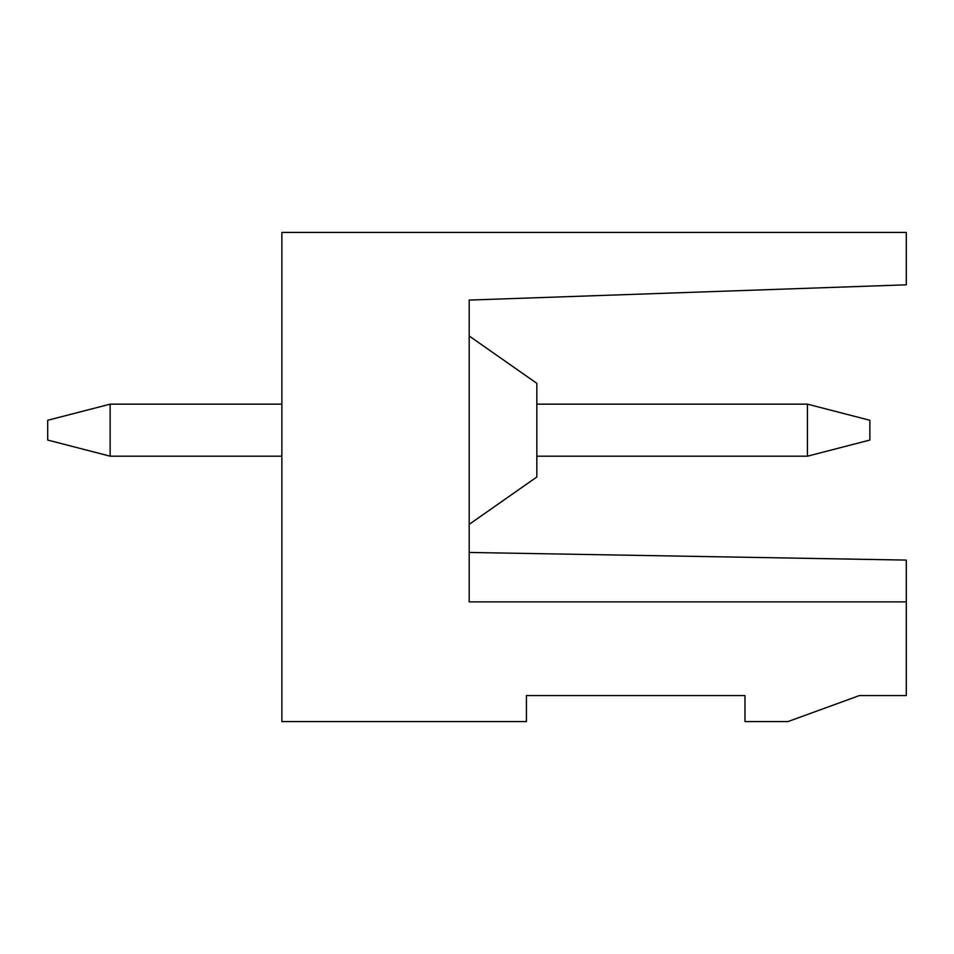 <?xml version="1.0" encoding="UTF-8"?>
<svg xmlns="http://www.w3.org/2000/svg" width="954" height="954" viewBox="0 0 954 954"><rect width="100%" height="100%" fill="white"/><g stroke="black" fill="none" stroke-linecap="round" stroke-linejoin="round"><path stroke-width="1.43" d="M906.3 695.549L906.3 601.891L469.189 601.891L469.189 300.081L906.3 284.817L906.3 232.43L281.859 232.43L281.859 721.57L526.429 721.57L526.429 695.549L744.991 695.549L744.991 721.57L787.98 721.57L859.471 695.549L906.3 695.549M469.189 601.891L469.189 552.449L906.3 560.081L906.3 601.891M469.189 335.987L536.84 383.353L536.84 476.988L469.189 524.354M869.869 420.285L869.869 440.056L807.43 456.191L807.43 404.15L869.869 420.285M281.859 456.191L110.139 456.191L47.7 440.056L47.7 420.285L110.139 404.15L281.859 404.15M807.43 404.15L536.84 404.15M536.84 456.191L807.43 456.191M110.139 456.191L110.139 404.15"/></g></svg>
